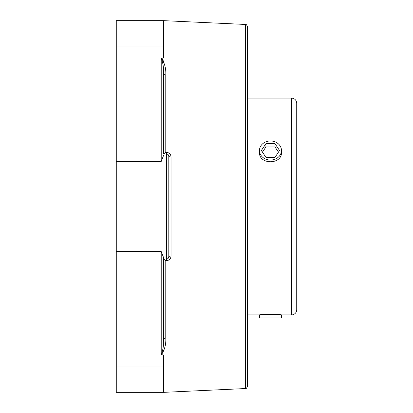 <?xml version="1.0" encoding="UTF-8"?>
<svg xmlns="http://www.w3.org/2000/svg" width="413" height="413" viewBox="0 0 413 413"><rect width="100%" height="100%" fill="white"/><g stroke="black" fill="none" stroke-linecap="round" stroke-linejoin="round"><path stroke-width="0.62" d="M168.494 155.133L168.803 156.3A2.333 0.625 180 0 0 171.034 156.919C170.796 154.163 169.242 152.624 166.362 152.309L165.778 152.309L165.778 74.99C166.145 68.816 164.715 63.292 161.498 58.424L162.83 59.782M162.856 59.839L163.899 62.373M161.689 58.852L161.215 58.569C163.021 62.874 163.801 67.799 163.553 73.338L163.553 153.961L166.47 153.961L166.362 152.309M161.215 354.514L163.553 355.03L163.553 392.35L245.384 388.55L245.384 24.45L163.553 20.65L163.553 57.97L161.215 58.486M163.62 259.039L165.778 260.691L166.362 260.691C169.232 260.381 170.791 258.843 171.034 256.081L171.034 156.919M165.778 338.01A2.333 1.652 180 0 0 163.553 339.662C163.801 345.201 163.021 350.126 161.215 354.431L161.498 354.576C164.715 349.703 166.14 344.184 165.778 338.01L165.778 260.691M245.384 388.55C245.833 389.144 246.576 388.37 247.609 386.217L247.609 26.783C246.576 24.63 245.833 23.856 245.384 24.45M163.62 153.961L165.778 152.309M165.778 74.99A2.333 1.652 0 0 1 163.553 73.338L163.553 153.961M161.498 58.424L161.215 58.569L161.215 161.431L163.553 155.474M163.553 259.039L166.47 259.039A2.333 2.333 0 0 0 168.803 256.7L168.803 156.3A2.333 2.333 0 0 0 166.47 153.961L167.652 154.281M168.504 257.851L168.803 256.7A2.333 0.625 180 0 1 171.034 256.081M168.803 156.3A2.333 2.333 0 0 0 166.47 153.961L166.362 260.691M163.553 20.65L116.27 20.65L116.27 392.35L163.553 392.35M163.553 339.662L163.553 257.526L161.215 251.569L161.215 354.431M291.48 98.077C294.67 98.387 296.42 100.137 296.73 103.333L296.73 309.667A5.255 5.255 0 0 1 291.48 314.923L291.48 98.077L247.609 98.077M281.475 150.502L281.475 152.289C282.151 164.89 258.775 164.89 259.457 152.289L259.457 150.502A11.012 9.535 180 0 1 275.967 142.248A11.012 9.535 180 0 1 281.475 150.502A11.012 9.535 180 0 1 264.96 158.762A11.012 9.535 180 0 1 259.457 150.502M247.609 314.923L259.457 314.923C258.775 314.314 282.151 314.314 281.475 314.923L291.48 314.923M259.457 314.923L259.457 317.974L281.475 317.974L281.475 314.923M275.012 143.678L279.565 150.502L275.017 157.327L265.915 157.327L261.362 150.502L265.915 143.678L275.012 143.678L275.012 146.961L265.915 146.961L262.456 152.144M265.915 143.678L265.915 146.961M278.47 152.144L275.012 146.961M116.27 46.039L163.553 46.039M116.27 161.431L161.215 161.431M116.27 251.569L161.215 251.569M116.27 366.961L163.553 366.961"/></g></svg>
